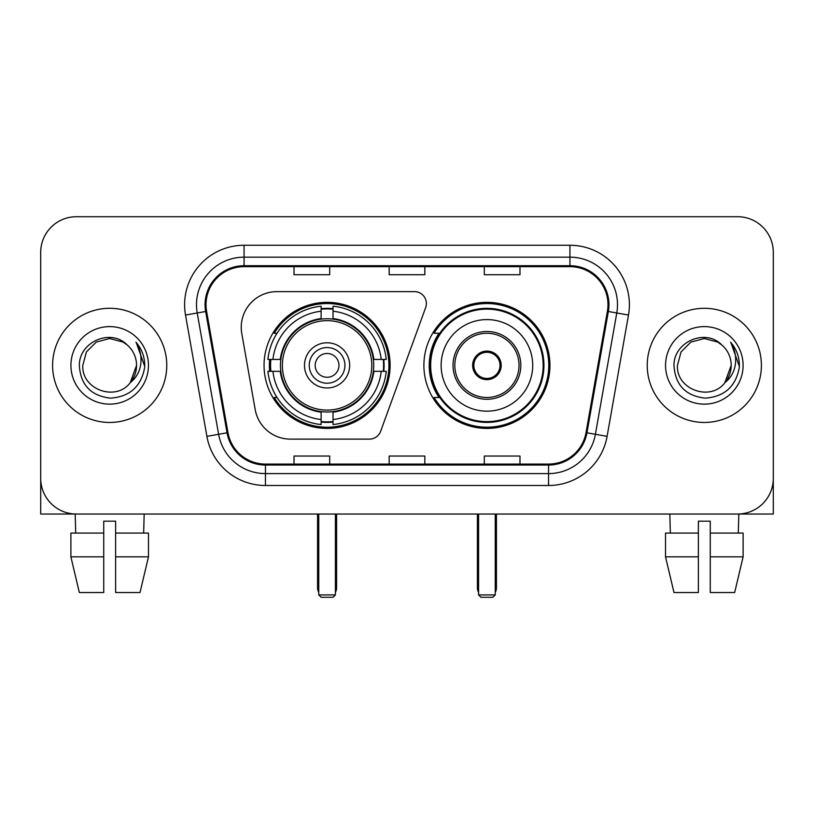 <?xml version="1.0" encoding="UTF-8"?>
<svg xmlns="http://www.w3.org/2000/svg" width="814" height="814" viewBox="0 0 814 814"><rect width="100%" height="100%" fill="white"/><g stroke="black" fill="none" stroke-linecap="round" stroke-linejoin="round"><path stroke-width="1.22" d="M241.239 327.32A35.674 35.674 0 0 0 241.778 333.516L255.199 409.625A35.674 35.674 0 0 0 290.333 439.112L369.454 439.112A11.895 11.895 0 0 0 380.637 431.288L425.651 307.6A11.895 11.895 0 0 0 414.479 291.636L276.913 291.636A35.674 35.674 0 0 0 241.239 327.32M423.891 365.374A63.034 63.034 0 0 0 486.925 428.408A63.034 63.034 0 0 0 549.949 365.374A63.034 63.034 0 0 0 486.925 302.34A63.034 63.034 0 0 0 423.891 365.374M264.051 365.374A63.034 63.034 0 0 0 327.075 428.408A63.034 63.034 0 0 0 390.11 365.374A63.034 63.034 0 0 0 327.075 302.34A63.034 63.034 0 0 0 264.051 365.374M269.709 371.326A57.682 57.682 0 0 1 269.709 359.432M439 397.486A57.682 57.682 0 0 1 439 333.262M40.7 252.391L40.7 478.357A35.674 35.674 0 0 0 76.374 514.031L737.626 514.031A35.674 35.674 0 0 0 773.3 478.357L773.3 252.391A35.674 35.674 0 0 0 737.626 216.717L76.374 216.717A35.674 35.674 0 0 0 40.7 252.391L40.7 478.357M52.595 365.374A57.082 57.082 0 0 0 109.676 422.456A57.082 57.082 0 0 0 166.768 365.374A57.082 57.082 0 0 0 109.676 308.292A57.082 57.082 0 0 0 52.595 365.374A57.082 57.082 0 0 0 109.676 422.456A57.082 57.082 0 0 0 166.768 365.374A57.082 57.082 0 0 0 109.676 308.292A57.082 57.082 0 0 0 52.595 365.374M647.232 365.374A57.082 57.082 0 0 0 704.324 422.456A57.082 57.082 0 0 0 761.405 365.374A57.082 57.082 0 0 0 704.324 308.292A57.082 57.082 0 0 0 647.232 365.374A57.082 57.082 0 0 0 704.324 422.456A57.082 57.082 0 0 0 761.405 365.374A57.082 57.082 0 0 0 704.324 308.292A57.082 57.082 0 0 0 647.232 365.374M206.013 304.721A38.055 38.055 0 0 1 244.068 266.666L569.932 266.666A38.055 38.055 0 0 1 607.407 311.335L586.019 432.641A38.055 38.055 0 0 1 548.544 464.082L265.456 464.082A38.055 38.055 0 0 1 227.981 432.641L206.593 311.335A38.055 38.055 0 0 1 206.013 304.721M205.057 304.721A39.011 39.011 0 0 0 205.647 311.497L227.045 432.804A39.011 39.011 0 0 0 265.456 465.038L548.544 465.038A39.011 39.011 0 0 0 586.955 432.804L608.353 311.497A39.011 39.011 0 0 0 569.932 265.71L244.068 265.71A39.011 39.011 0 0 0 205.057 304.721M185.511 315.049A59.463 59.463 0 0 1 244.068 245.258L569.932 245.258A59.463 59.463 0 0 1 628.489 315.049L607.102 436.355A59.463 59.463 0 0 1 548.544 485.49L265.456 485.49A59.463 59.463 0 0 1 206.898 436.355L185.511 315.049L197.222 312.983A47.568 47.568 0 0 1 244.068 257.153L569.932 257.153A47.568 47.568 0 0 1 616.778 312.983L595.39 434.289A47.568 47.568 0 0 1 548.544 473.595L265.456 473.595A47.568 47.568 0 0 1 218.61 434.289L197.222 312.983A47.568 47.568 0 0 1 196.5 304.721M737.626 216.717L76.374 216.717M76.374 514.031L737.626 514.031M635.347 514.031L773.3 514.031L773.3 252.391M586.955 432.804L595.39 434.289L616.778 312.983L628.489 315.049M389.163 266.666L389.163 274.715L424.837 274.715L424.837 266.666M294.017 266.666L294.017 274.715L329.701 274.715L329.701 266.666M484.299 266.666L484.299 274.715L519.983 274.715L519.983 266.666M424.837 464.082L424.837 456.033L389.163 456.033L389.163 464.082M329.701 464.082L329.701 456.033L294.017 456.033L294.017 464.082M519.983 464.082L519.983 456.033L484.299 456.033L484.299 464.082M127.289 345.065C110.796 327.777 79.039 342.022 79.334 365.374C80.545 385.002 90.944 395.93 110.541 398.148C129.843 396.744 141.219 386.497 144.678 367.389L144.729 365.374C144.627 356.563 141.697 348.819 135.928 342.145C140.313 349.348 141.86 357.092 140.568 365.374C139.306 372.425 135.877 378.184 130.271 382.641C116.005 401.933 81.4 389.591 82.804 365.374L86.406 351.933L96.235 342.094L109.676 338.502L123.118 342.094L127.289 345.065A26.882 26.882 0 0 1 136.559 365.374L130.271 382.641A26.882 26.882 0 0 0 136.559 365.374L130.209 382.722M70.91 365.374A38.767 38.767 0 0 0 109.676 404.141A38.767 38.767 0 0 0 148.453 365.374A38.767 38.767 0 0 0 109.676 326.607A38.767 38.767 0 0 0 70.91 365.374M136.192 342.45L144.719 366.392M40.7 466.463L40.7 514.031L178.653 514.031M70.889 533.068L70.889 556.847L79.334 592.531L70.889 556.847L70.889 533.068L103.734 533.068L103.734 521.174L115.629 521.174L115.629 533.068L148.474 533.068L148.474 556.847L140.018 592.531L148.474 556.847L115.629 556.847L115.629 533.068M144.17 514.031L143.651 533.068M103.734 533.068L103.734 592.531L79.334 592.531M70.889 556.847L103.734 556.847M140.018 592.531L115.629 592.531L115.629 556.847M75.193 514.031L75.702 533.068M373.321 371.326A46.622 46.622 0 0 0 333.028 319.139L333.028 318.569L333.028 319.139A46.622 46.622 0 0 0 280.84 371.326A46.622 46.622 0 0 0 373.321 371.326L373.88 371.326L373.321 371.326A46.622 46.622 0 0 1 333.028 411.609L333.028 419.515A54.467 54.467 0 0 0 381.227 371.326L386.243 371.326A59.463 59.463 0 0 1 333.028 424.542L333.028 419.515M270.899 371.326A56.492 56.492 0 0 1 270.899 359.432M333.028 309.198A56.492 56.492 0 0 0 321.133 309.198M383.262 359.432A56.492 56.492 0 0 1 383.262 371.326M381.227 359.432L386.243 359.432A59.463 59.463 0 0 0 333.028 306.206L333.028 318.569A47.181 47.181 0 0 1 373.88 359.432L381.227 359.432A54.467 54.467 0 0 0 333.028 311.233M272.934 371.326L267.918 371.326A59.463 59.463 0 0 0 321.133 424.542L321.133 412.179A47.181 47.181 0 0 1 280.281 371.326L272.934 371.326A54.467 54.467 0 0 0 321.133 419.515M381.227 371.326L373.88 371.326A47.181 47.181 0 0 1 333.028 412.179L333.028 411.609M373.321 359.432L373.88 359.432L373.321 359.432M280.84 371.326L280.281 371.326L280.84 371.326A46.622 46.622 0 0 0 321.133 411.609M333.028 421.55A56.492 56.492 0 0 1 321.133 421.55M321.133 311.233L321.133 306.206A59.463 59.463 0 0 0 267.918 359.432L280.281 359.432A47.181 47.181 0 0 1 321.133 318.569L321.133 311.233A54.467 54.467 0 0 0 272.934 359.432M321.133 319.139L321.133 318.569L321.133 319.139M371.795 365.374A44.719 44.719 0 0 1 327.075 410.093A44.719 44.719 0 0 1 282.366 365.374A44.719 44.719 0 0 1 327.075 320.655A44.719 44.719 0 0 1 371.795 365.374M349.674 365.374A22.599 22.599 0 0 0 327.075 342.775A22.599 22.599 0 0 0 304.487 365.374A22.599 22.599 0 0 0 327.075 387.973A22.599 22.599 0 0 0 349.674 365.374M344.922 365.374A17.837 17.837 0 0 0 327.075 347.537A17.837 17.837 0 0 0 309.239 365.374A17.837 17.837 0 0 0 327.075 383.211A17.837 17.837 0 0 0 344.922 365.374M338.97 365.374A11.895 11.895 0 0 1 327.075 377.269A11.895 11.895 0 0 1 315.191 365.374A11.895 11.895 0 0 1 327.075 353.479A11.895 11.895 0 0 1 338.97 365.374A11.895 11.895 0 0 1 327.075 377.269A11.895 11.895 0 0 1 315.191 365.374A11.895 11.895 0 0 1 327.075 353.479A11.895 11.895 0 0 1 338.97 365.374M277.035 333.262L274.226 333.262A61.844 61.844 0 0 1 388.919 365.374A61.844 61.844 0 0 1 274.226 397.486L277.035 397.486M318.752 514.031L318.752 594.912L335.409 594.912L335.409 514.031M318.752 594.912L321.133 597.283L333.028 597.283L335.409 594.912M441.137 365.374A45.788 45.788 0 0 1 486.925 319.587A45.788 45.788 0 0 1 532.712 365.374A45.788 45.788 0 0 1 486.925 411.162A45.788 45.788 0 0 1 441.137 365.374A45.788 45.788 0 0 0 486.925 411.162A45.788 45.788 0 0 0 532.712 365.374M454.812 365.374A32.112 32.112 0 0 0 486.925 397.486A32.112 32.112 0 0 0 519.027 365.374A32.112 32.112 0 0 0 486.925 333.262A32.112 32.112 0 0 0 454.812 365.374M439.723 333.262A57.082 57.082 0 0 0 439.723 397.486M543.172 365.374A56.258 56.258 0 0 0 486.925 309.127A56.258 56.258 0 0 0 430.667 365.374A56.258 56.258 0 0 0 486.925 421.632A56.258 56.258 0 0 0 543.172 365.374M472.649 365.374A14.276 14.276 0 0 0 486.925 379.65A14.276 14.276 0 0 0 501.19 365.374A14.276 14.276 0 0 0 486.925 351.099A14.276 14.276 0 0 0 472.649 365.374M548.758 365.374A61.844 61.844 0 0 1 434.066 397.486L439.794 397.486A57.021 57.021 0 0 0 524.643 408.129A57.021 57.021 0 0 0 524.643 322.619A57.021 57.021 0 0 0 439.794 333.262L434.066 333.262A61.844 61.844 0 0 1 548.758 365.374M473.097 361.803L473.585 361.803A13.797 13.797 0 0 1 500.254 361.803L499.511 361.803A13.085 13.085 0 0 1 486.925 378.459A13.085 13.085 0 0 1 474.338 361.803A13.085 13.085 0 0 1 499.511 361.803L500.742 361.803M473.585 361.803L474.338 361.803L473.585 361.803M500.742 368.946L500.254 368.946A13.797 13.797 0 0 1 473.585 368.946L473.097 368.946M500.254 368.946L499.511 368.946L500.254 368.946M478.591 514.031L478.591 594.912L495.248 594.912L495.248 514.031M478.591 594.912L480.972 597.283L492.867 597.283L495.248 594.912M665.526 533.068L665.526 556.847L673.982 592.531L665.526 556.847L665.526 533.068L698.371 533.068L698.371 521.174L710.266 521.174L710.266 533.068L743.111 533.068L743.111 556.847L734.666 592.531L743.111 556.847L710.266 556.847L710.266 533.068M738.807 514.031L738.298 533.068M698.371 533.068L698.371 592.531L673.982 592.531M665.526 556.847L698.371 556.847M734.666 592.531L710.266 592.531L710.266 556.847M669.83 514.031L670.349 533.068M721.926 345.065C705.433 327.777 673.677 342.022 673.972 365.374C675.182 385.002 685.591 395.93 705.189 398.148C724.48 396.744 735.856 386.497 739.316 367.389L739.377 365.374C739.275 356.563 736.344 348.819 730.575 342.145C734.961 349.348 736.507 357.092 735.205 365.374C733.953 372.425 730.524 378.184 724.918 382.641C710.653 401.933 676.047 389.591 677.441 365.374L681.043 351.933L690.883 342.094L704.324 338.502L717.765 342.094L721.926 345.065A26.882 26.882 0 0 1 731.196 365.374L724.918 382.641A26.882 26.882 0 0 0 731.196 365.374L724.847 382.722M665.547 365.374A38.767 38.767 0 0 0 704.324 404.141A38.767 38.767 0 0 0 743.09 365.374A38.767 38.767 0 0 0 704.324 326.607A38.767 38.767 0 0 0 665.547 365.374M730.84 342.45L739.356 366.392M569.932 245.258L569.932 265.71M197.222 312.983L205.647 311.497M265.456 485.49L265.456 465.038M548.544 465.038L548.544 485.49M206.898 436.355L227.045 432.804M608.353 311.497L616.778 312.983M244.068 245.258L244.068 265.71M595.39 434.289L607.102 436.355M317.562 514.031L317.562 587.769L318.752 587.769M327.075 377.269A11.895 11.895 0 0 1 315.191 365.374A11.895 11.895 0 0 1 327.075 353.479M335.409 587.769L336.599 587.769L336.599 514.031M321.133 422.09A57.021 57.021 0 0 0 333.028 422.09M383.791 371.326A57.021 57.021 0 0 0 383.791 359.432M333.028 308.659A57.021 57.021 0 0 0 321.133 308.659M520.818 365.374A33.893 33.893 0 0 0 486.925 331.481A33.893 33.893 0 0 0 453.022 365.374A33.893 33.893 0 0 0 486.925 399.267A33.893 33.893 0 0 0 520.818 365.374M477.401 514.031L477.401 587.769L478.591 587.769M495.248 587.769L496.438 587.769L496.438 514.031M317.562 587.769A9.514 9.514 0 0 0 318.752 592.378M335.409 592.378A9.514 9.514 0 0 0 336.599 587.769M477.401 587.769A9.514 9.514 0 0 0 478.591 592.378M495.248 592.378A9.514 9.514 0 0 0 496.438 587.769"/></g></svg>
